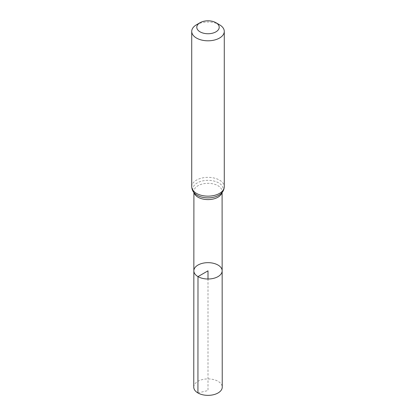 <?xml version="1.0" encoding="UTF-8"?>
<svg xmlns="http://www.w3.org/2000/svg" width="416" height="416" viewBox="0 0 416 416"><rect width="100%" height="100%" fill="white"/><g stroke="black" fill="none" stroke-linecap="round" stroke-linejoin="round"><path stroke-width="0.31" stroke-dasharray="2.08 1.56" d="M193.846 270.832A14.154 8.169 180 0 1 208 262.662A14.154 8.169 180 0 1 222.154 270.832M196.492 24.768A16.276 9.396 180 0 1 219.508 24.768M193.757 387.13A14.243 8.221 180 0 1 202.55 379.538A14.243 8.221 180 0 1 218.072 381.321A14.243 8.221 180 0 1 222.243 387.13M197.928 392.948L208 390.536L208 279.006M194.08 192.717A14.092 8.138 180 0 1 193.908 191.454A14.092 8.138 180 0 1 208 183.321A14.092 8.138 180 0 1 222.092 191.454A14.092 8.138 180 0 1 221.92 192.717M191.724 186.753A16.276 9.396 180 0 1 208 177.356A16.276 9.396 180 0 1 224.276 186.753M193.908 192.514L193.908 191.454C193.248 191.313 194.002 192.364 196.165 194.6A15.184 8.767 180 0 1 197.657 182.686A15.184 8.767 180 0 1 218.343 182.686A15.184 8.767 180 0 1 219.835 194.6C221.998 192.364 222.752 191.313 222.092 191.454L222.092 192.514"/><path stroke-width="0.62" d="M197.99 276.614A14.154 8.169 180 0 1 193.846 270.832A14.154 8.169 180 0 1 208 262.662A14.154 8.169 180 0 1 222.154 270.832A14.154 8.169 180 0 1 213.418 278.387A14.154 8.169 180 0 1 197.99 276.614A14.154 8.169 180 0 1 193.846 270.832L193.757 387.13A14.243 8.221 180 0 0 197.928 392.948A14.243 8.221 180 0 0 213.455 394.732A14.243 8.221 180 0 0 222.243 387.13L222.154 270.832A14.154 8.169 180 0 1 213.418 278.387A14.154 8.169 180 0 1 197.99 276.614M200.075 31.845A11.206 6.469 180 0 1 200.075 22.693A11.206 6.469 180 0 1 215.925 22.693A11.206 6.469 180 0 1 215.925 31.845A11.206 6.469 180 0 1 200.075 31.845M215.925 22.693L219.508 24.768A16.276 9.396 180 0 1 224.276 31.413A16.276 9.396 180 0 1 214.23 40.092A16.276 9.396 180 0 1 196.492 38.054A16.276 9.396 180 0 1 191.724 31.413A16.276 9.396 180 0 1 196.492 24.768L200.075 22.693M208 279.006L208 270.837L197.99 276.614L197.928 392.948M221.92 192.717A14.092 8.138 180 0 1 212.368 199.191A14.092 8.138 180 0 1 198.037 197.21A14.092 8.138 180 0 1 194.08 192.717M196.492 193.398A16.276 9.396 180 0 1 191.724 186.753C191.963 191.282 194.782 193.664 196.165 194.6A15.184 8.767 180 0 0 197.262 195.302A15.184 8.767 180 0 0 219.835 194.6C221.218 193.664 224.037 191.282 224.276 186.753A16.276 9.396 180 0 1 214.23 195.437A16.276 9.396 180 0 1 196.492 193.398M193.908 192.514L193.846 270.832M222.092 192.514L222.154 270.832M191.724 31.413L191.724 186.753M224.276 31.413L224.276 186.753"/></g></svg>

